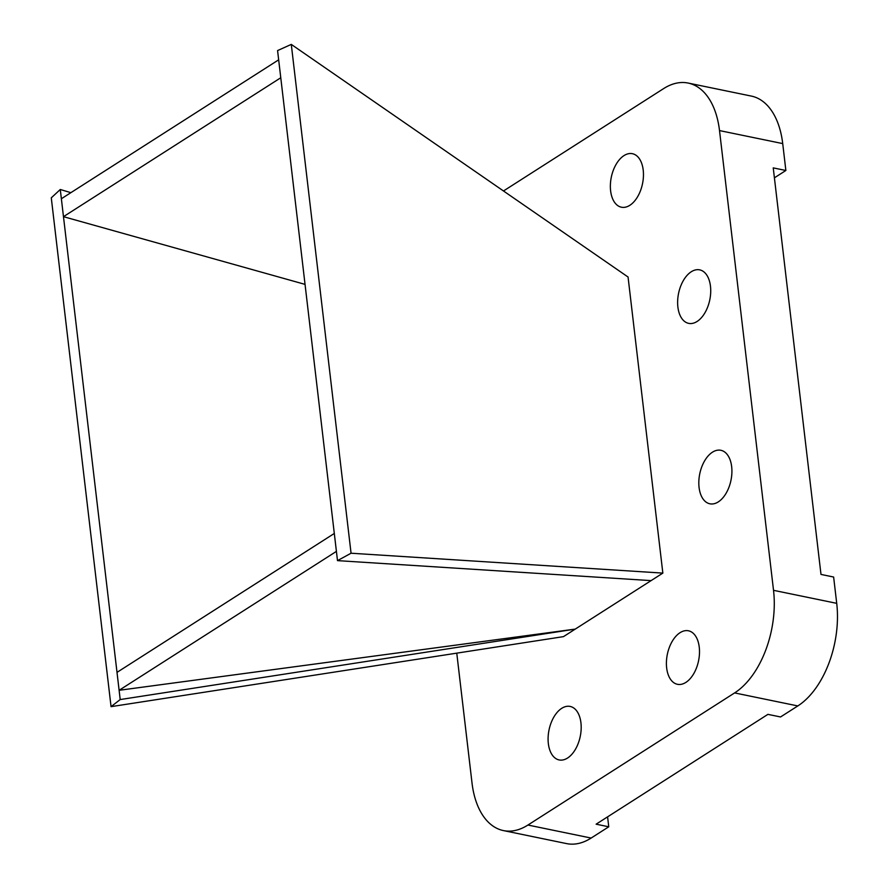 <?xml version="1.0" encoding="UTF-8"?>
<svg xmlns="http://www.w3.org/2000/svg" width="888" height="888" viewBox="0 0 888 888"><rect width="100%" height="100%" fill="white"/><g stroke="black" fill="none" stroke-linecap="round" stroke-linejoin="round"><path stroke-width="1.33" d="M567.554 758.041A27.317 15.94 -78.4 0 0 581.14 729.459A27.317 15.94 -78.4 0 0 570.152 706.437A27.317 15.94 -78.4 0 0 561.716 708.335A27.317 15.94 -78.4 0 0 548.14 736.918A27.317 15.94 -78.4 0 0 559.129 759.939A27.317 15.94 -78.4 0 0 567.554 758.041M629.836 205.306A27.317 15.94 -78.4 0 0 643.412 176.734A27.317 15.94 -78.4 0 0 632.423 153.702A27.317 15.94 -78.4 0 0 623.998 155.6A27.317 15.94 -78.4 0 0 610.411 184.182A27.317 15.94 -78.4 0 0 621.4 207.204A27.317 15.94 -78.4 0 0 629.836 205.306M685.88 682.395A27.317 15.94 -78.4 0 0 699.455 653.823A27.317 15.94 -78.4 0 0 688.466 630.791A27.317 15.94 -78.4 0 0 680.042 632.7A27.317 15.94 -78.4 0 0 666.455 661.271A27.317 15.94 -78.4 0 0 677.444 684.304A27.317 15.94 -78.4 0 0 685.88 682.395M718.292 501.898A27.317 15.94 -78.4 0 0 731.867 473.315A27.317 15.94 -78.4 0 0 720.878 450.294A27.317 15.94 -78.4 0 0 712.454 452.192A27.317 15.94 -78.4 0 0 698.867 480.763A27.317 15.94 -78.4 0 0 709.856 503.796A27.317 15.94 -78.4 0 0 718.292 501.898M697.091 321.467A27.317 15.94 -78.4 0 0 710.678 292.896A27.317 15.94 -78.4 0 0 699.689 269.863A27.317 15.94 -78.4 0 0 691.253 271.761A27.317 15.94 -78.4 0 0 677.677 300.344A27.317 15.94 -78.4 0 0 688.666 323.365A27.317 15.94 -78.4 0 0 697.091 321.467M456.765 653.146L472.028 783.061A79.454 46.365 -78.4 0 0 503.407 830.58L566.6 843.6A79.454 46.365 -78.4 0 0 591.13 838.061L608.757 826.795L596.125 824.186L767.92 714.363L780.552 716.96L797.813 705.938A79.454 46.365 -78.4 0 0 836.718 603.341L833.632 577.034L820.989 574.425L773.237 167.888L785.869 170.485L782.716 143.601A79.454 46.365 -78.4 0 0 751.337 96.082L688.145 83.061A79.454 46.365 -78.4 0 0 663.625 88.6L503.485 190.976M503.407 830.58A79.454 46.365 -78.4 0 0 527.927 825.041L734.609 692.918A79.454 46.365 -78.4 0 0 773.526 590.32L719.513 130.58A79.454 46.365 -78.4 0 0 688.145 83.061M774.403 177.822L785.869 170.485M608.757 826.795L607.592 816.849M119.114 690.298L336.419 551.381L334.31 533.455L117.005 672.371L119.114 690.298L575.246 629.104L651.093 580.619L337.496 560.628L277.578 50.572L291.286 44.4L628.06 277.023L662.848 573.104L651.093 580.619M61.372 198.746L278.666 59.829L280.774 77.755L63.47 216.672L61.372 198.746M305.05 284.382L63.47 216.672M662.848 573.104L351.06 553.224L291.286 44.4M351.06 553.224L337.496 560.628M111.056 706.659L563.48 636.629L575.246 629.104L120.202 699.555L111.056 706.659L51.282 197.835L60.284 189.499L70.885 192.663M120.202 699.555L60.284 189.499M773.526 590.32L836.718 603.341M734.609 692.918L797.813 705.938M719.513 130.58L782.716 143.601M527.927 825.041L591.13 838.061"/></g></svg>
